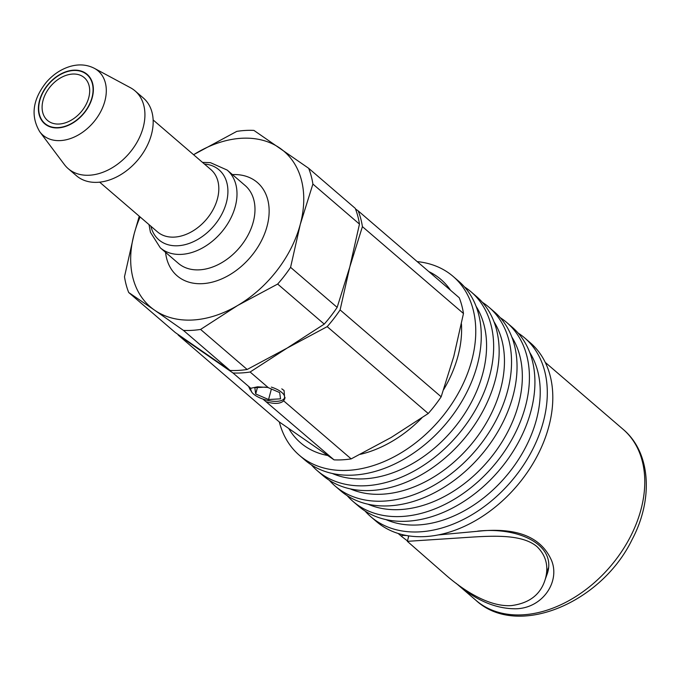<?xml version="1.0" encoding="UTF-8"?>
<svg xmlns="http://www.w3.org/2000/svg" width="680" height="680" viewBox="0 0 680 680"><rect width="100%" height="100%" fill="white"/><g stroke="black" fill="none" stroke-linecap="round" stroke-linejoin="round"><path stroke-width="1.02" d="M58.157 127.899A32.572 23.018 130.7 0 1 44.659 123.743A32.572 23.018 130.7 0 1 42.959 91.97A32.572 23.018 130.7 0 1 73.618 70.184A32.572 23.018 130.7 0 1 87.116 74.341A32.572 23.018 130.7 0 1 88.816 106.105A32.572 23.018 130.7 0 1 58.157 127.899M408.357 537.531L408.425 535.832M477.683 531.139C518.985 526.685 556.775 545.105 547.323 573.597L545.292 579.182M417.205 261.613A117.938 83.334 130.7 0 1 453.127 276.42A117.938 83.334 130.7 0 1 471.75 360.442A117.938 83.334 130.7 0 1 396.151 455.693A117.938 83.334 130.7 0 1 299.361 455.285A117.938 83.334 130.7 0 1 279.327 421.982M428.8 271.583A107.678 76.092 130.7 0 1 450.568 290.292M461.431 323.884A107.678 76.092 130.7 0 1 457.938 356.184A107.678 76.092 130.7 0 1 443.692 389.538M421.762 418.004A107.678 76.092 130.7 0 1 360.324 454.325M327.539 455.464A107.678 76.092 130.7 0 1 288.889 428.731M453.127 276.42L458.635 281.154A117.938 83.334 130.7 0 1 477.25 365.177A117.938 83.334 130.7 0 1 448.927 420.104A117.938 83.334 130.7 0 1 440.785 429.573A117.938 83.334 130.7 0 1 304.861 460.02L299.361 455.285M448.927 420.104L448.758 420.317A112.812 79.713 130.7 0 1 440.963 429.377L440.785 429.573M476.068 306.289A112.812 79.713 130.7 0 1 482.732 373.694A112.812 79.713 130.7 0 1 332.333 473.484M464.457 286.909A117.938 83.334 130.7 0 1 471.019 291.797A117.938 83.334 130.7 0 1 489.634 375.819A117.938 83.334 130.7 0 1 414.035 471.07A117.938 83.334 130.7 0 1 317.245 470.662A117.938 83.334 130.7 0 1 311.423 464.908M471.019 291.797L476.519 296.531A117.938 83.334 130.7 0 1 495.133 380.553A117.938 83.334 130.7 0 1 466.812 435.472A117.938 83.334 130.7 0 1 458.668 444.95A117.938 83.334 130.7 0 1 322.745 475.396L317.245 470.662M466.812 435.472L466.642 435.685A112.812 79.713 130.7 0 1 458.847 444.754L458.668 444.95M493.952 321.666A112.812 79.713 130.7 0 1 500.616 389.062A112.812 79.713 130.7 0 1 350.217 488.861M482.341 302.286A117.938 83.334 130.7 0 1 488.903 307.173A117.938 83.334 130.7 0 1 507.518 391.195A117.938 83.334 130.7 0 1 431.919 486.446A117.938 83.334 130.7 0 1 335.129 486.038A117.938 83.334 130.7 0 1 329.307 480.284M488.903 307.173L494.402 311.907A117.938 83.334 130.7 0 1 513.017 395.93A117.938 83.334 130.7 0 1 484.695 450.848A117.938 83.334 130.7 0 1 476.552 460.326A117.938 83.334 130.7 0 1 340.629 490.764L335.129 486.038M484.695 450.848L484.525 451.061A112.812 79.713 130.7 0 1 476.731 460.122L476.552 460.326M511.836 337.042A112.812 79.713 130.7 0 1 518.5 404.438A112.812 79.713 130.7 0 1 368.101 504.237M500.225 317.653A117.938 83.334 130.7 0 1 506.787 322.55A117.938 83.334 130.7 0 1 525.402 406.572A117.938 83.334 130.7 0 1 449.803 501.823A117.938 83.334 130.7 0 1 353.013 501.415A117.938 83.334 130.7 0 1 347.191 495.66M506.787 322.55L512.287 327.275A117.938 83.334 130.7 0 1 530.902 411.298A117.938 83.334 130.7 0 1 502.579 466.225A117.938 83.334 130.7 0 1 494.437 475.702A117.938 83.334 130.7 0 1 358.513 506.141L353.013 501.415M502.579 466.225L502.41 466.438A112.812 79.713 130.7 0 1 494.615 475.498L494.437 475.702M529.72 352.418A112.812 79.713 130.7 0 1 536.384 419.815A112.812 79.713 130.7 0 1 385.985 519.613M518.109 333.03A117.938 83.334 130.7 0 1 524.671 337.926A117.938 83.334 130.7 0 1 543.286 421.949A117.938 83.334 130.7 0 1 467.687 517.2A117.938 83.334 130.7 0 1 370.898 516.792A117.938 83.334 130.7 0 1 365.075 511.037M524.671 337.926L530.17 342.652A117.938 83.334 130.7 0 1 548.785 426.675A117.938 83.334 130.7 0 1 520.463 481.601A117.938 83.334 130.7 0 1 512.321 491.07A117.938 83.334 130.7 0 1 376.397 521.517L370.898 516.792M520.463 481.601L520.293 481.814A112.812 79.713 130.7 0 1 512.499 490.875L512.321 491.07M457.98 584.689C476.782 600.763 496.052 608.804 515.788 608.795C542.844 608.2 560.175 581.562 551.608 560.626C541.79 537.957 518.917 528.012 482.987 530.783L438.277 534.931M406.683 535.542L402.033 535.373L401.965 536.733L407.447 540.914M537.013 546.644C521.186 533.222 489.523 535.942 460.946 537.829L407.346 541.34L443.955 573.385C463.31 590.673 489.353 607.13 511.402 605.591C529.771 603.194 541.144 594.125 545.513 578.365C548.735 565.921 545.904 555.356 537.013 546.644M262.922 399.067L334.041 459.858L279.284 421.949L178.228 335.078L232.985 372.98A112.812 79.713 -49.3 0 0 250.112 372.011L268.099 387.473L257.567 386.809L250.427 388.339L250.801 388.926M334.041 459.858A112.812 79.713 -49.3 0 0 351.169 458.889L283.662 400.851L285.099 397.63M283.662 400.851C280.253 403.869 274.541 404.192 266.526 401.82M250.112 372.011L287.173 348.058L327.19 326.638A112.812 79.713 -49.3 0 0 340.102 309.918L349.784 267.01L362.414 226.635A112.812 79.713 -49.3 0 0 358.199 210.885L355.495 208.972M232.985 372.98L250.971 388.442A17.434 6.944 -165 0 0 251.736 392.113A17.434 6.944 -165 0 0 253.564 394.069A17.434 6.944 -165 0 0 282.072 400.248A17.434 6.944 -165 0 0 281.8 392.471A17.434 6.944 -165 0 0 271.354 387.115M351.169 458.889L391.178 437.469L428.238 413.517A112.812 79.713 -49.3 0 0 441.159 396.797L453.789 356.422L463.471 313.514A112.812 79.713 -49.3 0 0 459.255 297.764L358.199 210.885M362.414 226.635L463.471 313.514M441.159 396.797L340.102 309.918M327.19 326.638L428.238 413.517M177.99 334.458A112.812 79.713 -49.3 0 0 178.228 335.078M250.282 389.988L250.359 390.074A20.51 8.168 15 0 1 250.282 389.988L248.557 386.376M248.617 386.418L250.155 389.657M284.733 399.032L284.053 390.473L281.784 388.841M249.781 387.421L251.736 392.113M265.438 387.099L254.813 387.694L255.697 393.95L268.566 399.525L280.551 398.846L279.667 392.589L267.699 387.404M271.388 389.002L268.566 399.525M257.414 387.549L255.697 393.95M39.78 131.793L64.404 164.585A51.28 36.236 -49.3 0 0 68.23 168.674A51.28 36.236 -49.3 0 0 131.529 150.476A51.28 36.236 -49.3 0 0 135.082 90.907A51.28 36.236 -49.3 0 0 130.466 87.737L94.35 68.314C86.98 64.558 78.931 63.92 70.21 66.41C61.038 69.173 53.048 74.494 46.24 82.365C32.589 99.594 30.439 116.068 39.78 131.793A42.355 29.928 -49.3 0 0 95.234 120.139A42.355 29.928 -49.3 0 0 94.35 68.314M68.23 168.674L76.483 175.771A51.28 36.236 -49.3 0 0 139.782 157.565A51.28 36.236 -49.3 0 0 143.335 98.005L135.082 90.907M49.461 87.669A28.203 19.924 -49.3 0 0 47.507 120.428A28.203 19.924 -49.3 0 0 82.314 110.415A28.203 19.924 -49.3 0 0 84.278 77.656A28.203 19.924 -49.3 0 0 49.461 87.669M140.106 216.945A102.553 72.462 -49.3 0 0 134.172 233.844L124.491 276.751A112.812 79.713 -49.3 0 0 128.698 292.502L175.279 332.537L230.035 370.447A112.812 79.713 -49.3 0 0 247.163 369.478L287.173 348.058L324.241 324.105L277.661 284.061L237.651 305.481A102.553 72.462 -49.3 0 0 300.262 224.434L290.581 267.342L337.152 307.385L349.784 267.01L359.465 224.102A112.812 79.713 -49.3 0 0 355.257 208.352L308.677 168.308A112.812 79.713 -49.3 0 1 312.894 184.059L300.262 224.434A102.553 72.462 -49.3 0 0 279.82 148.087A102.553 72.462 -49.3 0 0 196.775 152.796A102.553 72.462 -49.3 0 0 193.596 154.734M277.661 284.061A112.812 79.713 -49.3 0 0 290.581 267.342M324.241 324.105A112.812 79.713 -49.3 0 0 337.152 307.385M308.677 168.308L253.921 130.407A112.812 79.713 -49.3 0 0 236.793 131.376L193.562 154.708M359.465 224.102L312.894 184.059M230.035 370.447L183.456 330.403A112.812 79.713 -49.3 0 0 200.591 329.434L247.163 369.478M183.456 330.403L154.606 310.182A102.553 72.462 -49.3 0 1 134.172 233.844L139.247 216.206M128.698 292.502L154.606 310.182A102.553 72.462 -49.3 0 0 237.651 305.481L200.591 329.434M623.126 429.335A112.812 79.713 130.7 0 1 640.934 509.702A112.812 79.713 130.7 0 1 568.625 600.806A112.812 79.713 130.7 0 1 476.042 600.414C517.404 638.579 601.298 603.168 632.034 539.682C653.531 499.324 650.904 452.557 623.126 429.335L545.258 362.389M47.115 86.046A32.223 22.771 -49.3 0 0 46.214 124.508A32.223 22.771 -49.3 0 0 84.66 112.038A32.223 22.771 -49.3 0 0 85.561 73.576A32.223 22.771 -49.3 0 0 47.115 86.046M99.654 182.163L157.454 231.863A41.021 28.985 -49.3 0 0 208.097 217.294A41.021 28.985 -49.3 0 0 210.944 169.643L153.136 119.952M150.892 226.219A46.146 32.606 -49.3 0 0 177.514 245.769A46.146 32.606 -49.3 0 0 215.849 223.465A46.146 32.606 -49.3 0 0 204.374 164.007M149.005 224.596L150.441 232.305L160.302 247.826A51.28 36.236 -49.3 0 0 223.601 229.627A51.28 36.236 -49.3 0 0 227.154 170.059L210.426 162.656L202.495 162.384M160.302 247.826L178.287 263.287A51.28 36.236 -49.3 0 0 241.587 245.089A51.28 36.236 -49.3 0 0 245.14 185.521L227.154 170.059M165.563 252.356A61.532 43.477 -49.3 0 0 199.248 283.721A61.532 43.477 -49.3 0 0 253.062 253.954A61.532 43.477 -49.3 0 0 232.416 174.59M398.174 533.477L401.965 536.733M456.118 583.287L476.042 600.414M408.799 535.891L407.337 541.34M548.284 568.072L545.521 578.365M282.072 400.248L282.659 399.976"/></g></svg>
